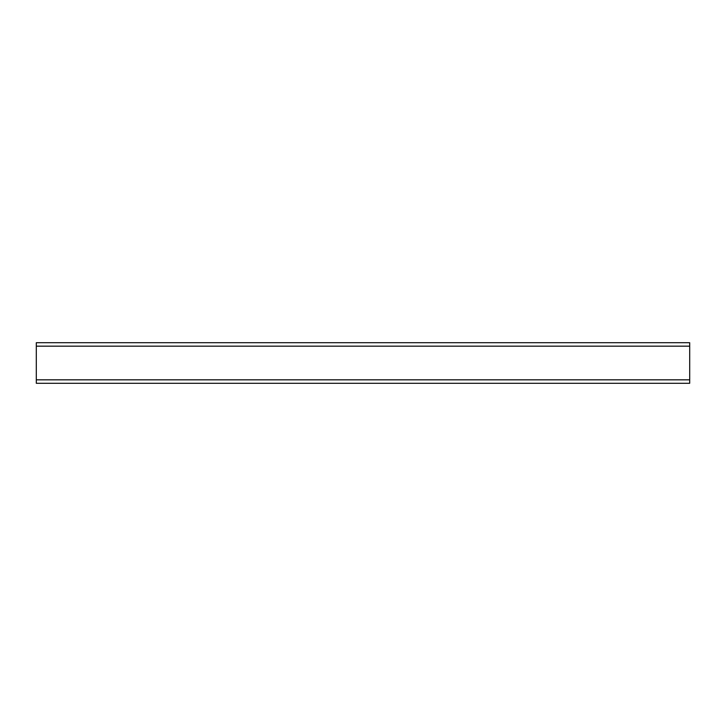 <?xml version="1.0" encoding="UTF-8"?>
<svg xmlns="http://www.w3.org/2000/svg" width="726" height="726" viewBox="0 0 726 726"><rect width="100%" height="100%" fill="white"/><g stroke="black" fill="none" stroke-linecap="round" stroke-linejoin="round"><path stroke-width="1.09" d="M689.7 342.708L689.7 383.292L36.3 383.292L36.3 342.708L689.7 342.708M689.7 346.166L36.3 346.166M689.7 379.834L36.3 379.834"/></g></svg>
